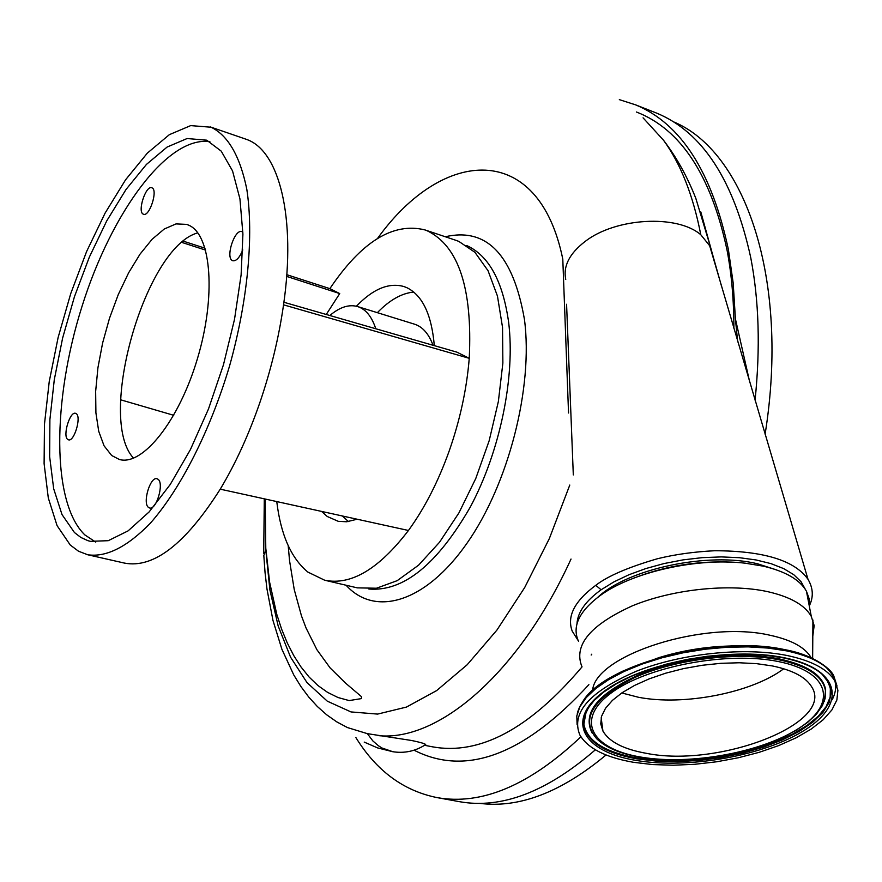 <?xml version="1.0" encoding="UTF-8"?>
<svg xmlns="http://www.w3.org/2000/svg" width="882" height="882" viewBox="0 0 882 882"><rect width="100%" height="100%" fill="white"/><g stroke="black" fill="none" stroke-linecap="round" stroke-linejoin="round"><path stroke-width="1.32" d="M578.129 640.497L572.209 631.115C566.718 616.331 574.568 601.072 595.758 585.317L595.813 585.284C607.698 576.089 628.238 567.247 657.443 558.736C674.962 554.425 694.079 551.757 714.784 550.732C763.603 550.886 794.682 560.401 808 579.298C813.237 588.195 813.656 597.092 809.279 605.956L809.048 598.426L806.457 591.249C799.996 579.794 785.619 571.437 763.349 566.167L745.191 563.19C696.637 557.424 631.699 572.22 599.848 595.791C578.879 611.546 571.79 626.771 578.592 641.468M805.409 589.485L801.077 581.745L793.767 574.689L783.712 568.625L771.011 563.642L756.161 559.971L739.381 557.689L721.333 556.906L702.304 557.644L683.098 559.872L664.047 563.554L645.9 568.537L629.009 574.711L613.982 581.844L601.116 589.771C585.692 600.918 577.666 612.229 577.004 623.695M434.308 345.645C431.673 314.852 422.599 295.558 407.076 287.786L404.066 286.584C389.006 282.295 373.119 288.833 356.394 306.23M321.566 511.406L327.255 516.499L338.247 521.317L346.692 521.769L357.177 519.222M276.761 501.571C280.752 534.746 291.126 558.24 307.862 572.076L324.675 580.224C350.981 585.67 378.907 569.088 408.443 530.479C424.617 508.219 438.211 481.693 449.225 450.889C460.051 419.975 466.732 389.116 469.246 358.324C472.642 288.381 458.563 245.835 427.009 230.687L425.025 229.937C393.218 222.021 361.499 241.591 329.868 288.646L286.793 274.688M324.83 580.257L357.298 587.864L376.482 588.228L397.209 580.654L418.564 565.186L439.49 542.287L458.916 512.927L475.784 478.474L489.179 440.68L498.363 401.519L502.872 363.075L502.531 327.343L497.459 296.087L488.055 270.73L474.913 252.296L458.794 241.381L455.641 240.224M283.905 302.261L456.931 352.161L469.246 358.324L283.541 304.83C296.275 217.303 279.208 150.833 246.839 139.521L244.777 138.783M211.085 127.217C228.085 135.475 239.981 156.103 246.784 189.123C253.906 235.318 247.842 300.608 229.607 365.81C210.28 430.681 180.755 488.672 150.326 523.235C127.151 546.972 106.281 557.479 87.693 554.756L78.487 551.206L70.229 544.988L57.065 525.628L48.301 497.966L44.1 463.612L44.464 424.264L49.227 381.652L58.113 337.53L70.736 293.596L86.59 251.557L105.123 213.058L125.63 179.73L147.349 153.115L169.366 134.659L190.688 125.608L211.085 127.217M87.693 554.756L124.56 563.113C153.6 568.625 185.496 543.973 220.235 489.168C235.428 463.866 248.636 435.024 259.848 402.633C270.95 370.153 278.855 337.552 283.541 304.83M242.77 249.926C239.639 257.588 236.332 261.204 232.859 260.763L232.451 260.598C225.186 257.632 234.733 228.482 241.944 231.668L242.87 232.198M143.226 214.128C137.173 211.724 145.839 185.055 151.803 187.778L152.035 187.866C158.176 190.071 149.477 217.005 143.512 214.249L143.226 214.128M67.682 439.412C62.468 435.84 69.921 411.111 75.554 413.316L76.304 413.702C81.596 417.065 74.121 442.058 68.487 439.831L67.682 439.412M148.474 507.404C142.267 503.093 150.271 476.258 157.018 478.75L158.043 479.268C164.339 483.347 156.335 510.469 149.565 507.977L148.474 507.404M197.788 232.87C145.21 246.728 96.193 418.663 133.579 458.166M111.694 455.52L104.054 445.796L98.729 431.32L95.906 412.864L95.653 391.332L97.935 367.695L102.621 342.988L109.5 318.259L118.276 294.555L128.596 272.858L140.029 254.148L152.101 239.276L164.284 229L176.025 223.907L186.752 224.381L189.376 225.483C211.548 235.825 216.123 296.826 197.37 358.886C178.892 421.045 142.553 466.258 119.401 459.489L111.694 455.52M206.708 140.183L187.094 138.529L167.095 147.062L146.434 164.427L126.038 189.465L106.755 220.853L89.347 257.114L74.441 296.727L62.611 338.104L54.298 379.635L49.888 419.678L49.635 456.6L53.681 488.76L62.005 514.559L74.43 532.519L80.846 537.447L87.891 540.666L90.372 541.339L108.243 540.688L128.111 530.865L149.124 511.935L170.259 484.461L190.413 449.588L208.494 408.972L223.477 364.707L234.546 319.185L241.117 274.875L242.914 234.105L239.948 198.924L232.539 170.91L221.228 151.142L206.708 140.183M209.883 141.682C167.591 135.53 111.496 212.253 82.048 306.275C52.247 400.163 51.421 502.817 84.87 534.933L95.752 542.11M580.907 736.779C529.619 785.256 481.715 805.542 437.196 797.626C403.504 790.856 376.382 770.813 355.832 737.495M595.361 749.81C546.84 791.915 501.549 809.202 459.478 801.683L458.155 801.44M619.329 99.633L635.646 104.87C680.97 123.667 711.884 171.88 728.378 249.485L733.185 283.023L735.412 318.909L749.678 381.884M652.934 111.661L656.726 113.15C702.48 132.124 733.813 180.259 750.725 257.544C758.994 300.288 760.438 347.828 755.069 400.163M721.3 285.404L710.352 246.563L700.793 234.744C677.2 214.227 615.57 217.711 585.119 241.459C569.452 253.553 562.992 266.188 565.759 279.385M265.228 499.036L265.802 550.148L263.817 555.506L265.041 572.484L266.97 589.011L272.968 620.421L281.887 649.24L293.783 674.973L300.872 686.494L308.722 697.023L317.322 706.482L326.66 714.784L336.715 721.84L347.442 727.562L367.342 733.648L372.832 740.902L378.378 745.731L382.038 748.024L392.942 751.751L377.595 747.914L364.211 742.093M568.537 412.985L562.793 259.132C538.726 140.756 443.04 147.206 377.551 238.427M712.458 254.049L700.815 211.934M425.113 744.948L425.697 744.562C424.959 743.658 420.295 742.302 411.696 740.505L367.342 733.648M597.853 597.257C627.686 568.868 708.345 551.658 757.583 563.796L776.546 569.904M581.811 666.373C573.498 645.117 590.345 624.93 632.35 605.835C672.834 589.11 729.513 583.211 767.99 591.723C790.382 596.871 804.814 605.085 811.275 616.364L814.163 625.603L812.807 636.054M592.572 690.474C595.074 655.039 704.751 619.792 770.306 635.316C791.496 639.935 805.112 647.399 811.153 657.718L811.153 657.729M783.734 668.765C751.596 692.943 683.517 706.085 638.436 697.265L621.766 692.954M646.473 753.349C623.806 749.336 609.286 741.905 602.935 731.079L600.741 723.879L601.579 716.228L605.493 708.323L612.406 700.385L622.185 692.668L634.588 685.413L649.251 678.842L665.745 673.175L683.572 668.6L702.171 665.282L720.947 663.308L739.292 662.768L756.624 663.661L772.4 665.943C792.841 670.232 805.961 677.233 811.738 686.935C835.375 723.394 718.808 767.957 646.473 753.349M787.372 655.558C812.013 660.827 827.834 669.306 834.835 681.014L837.9 690.275L836.875 700.021L831.891 709.933L823.193 719.723L811.131 729.105L796.115 737.815L778.641 745.61L759.204 752.313L738.377 757.748L716.724 761.772L694.84 764.286L673.297 765.234L652.68 764.573L633.563 762.313C605.592 757.451 587.688 748.333 579.838 734.938C570.786 712.788 589.65 691.543 636.451 671.191C681.61 653.353 744.794 646.815 787.372 655.558M479.356 803.315C518.914 808.518 561.139 792.4 606.055 754.959M765.113 434.198C789.974 278.789 744.739 150.91 673.209 121.694M348.445 521.56L342.359 515.97M205.076 248.217L183.467 241.216M408.443 530.479L220.235 489.168M173.721 415.301L120.669 399.811M329.868 288.646L339.724 293.574L286.661 276.386M205.627 250.124L181.99 242.462M339.724 293.574L326.252 314.477M329.824 315.513C339.835 307.046 349.162 304.081 357.838 306.627C365.865 309.306 371.84 316.682 375.776 328.754M414.275 324.102L414.694 324.234C422.721 326.891 428.828 333.914 433.04 345.27M377.353 312.669C389.601 300.023 401.74 293.166 413.779 292.074M638.182 576.464C668.093 565.538 699.095 560.776 731.189 562.176M288.193 545.638L289.561 560.776L294.246 589.606L301.479 615.901L306.01 627.907L316.903 649.703L330.155 667.961L345.391 682.977L361.653 696.813L361.311 698.621L349.14 700.584L338.004 697.519L327.575 692.37L317.939 685.534L309.108 677.045L301.038 667.001L293.728 655.535L287.267 642.923L281.634 629.208L276.805 614.423L269.594 582.12L265.658 547.094M566.575 304.257L573.311 474.924M737.572 340.794L735.412 318.909M595.758 585.317L601.116 589.771M636.396 111.992C680.904 129.224 711.146 175.408 727.132 250.543C731.63 274.511 733.879 300.42 733.89 328.28M643.077 117.846L663.529 140.249C680.661 163.732 693.087 195.231 700.793 234.744M368.874 589.022C403.339 591.877 437.141 564.557 470.293 507.051C500.05 451.474 515.364 376.868 508.649 322.404C502.872 281.226 488.871 255.593 466.644 245.516M445.289 236.751C486.798 227.203 513.192 254.788 524.459 319.505C533.367 387.319 508.583 484.13 466.876 543.4C425.201 603.001 374.85 617.113 346.097 585.24M602.141 725.114L600.73 723.736M661.776 656.781C685.149 649.869 709.128 646.252 733.703 645.933M825.673 667.001C836.257 676.792 838.429 687.717 832.178 699.768M778.641 661.61C830.403 671.93 837.393 703.715 799.301 728.036C761.894 752.522 690.132 765.51 641.038 757.109C591.513 749.072 574.81 719.91 610.763 693.296C645.922 666.527 727.418 650.905 778.641 661.61M592.186 733.118C581.855 712.91 597.963 693.241 640.519 674.08C681.621 657.299 740.152 650.949 779.556 658.986C807.614 665.149 822.972 675.414 825.651 689.779L825.133 698.004L822.465 705.424L816.567 713.946L807.692 722.347L796.192 730.285L782.4 737.584L766.701 744.066L749.513 749.59L731.277 754.033L712.447 757.285L693.506 759.259L674.906 759.931L657.112 759.248L640.564 757.241C620.696 753.912 606.088 747.76 596.717 738.785C579.992 718.951 592.748 698.489 634.974 677.42C676.053 658.997 738.201 651.434 779.49 659.89C807.46 666.02 822.785 676.251 825.453 690.573L825.089 698.61L821.693 706.835M824.218 701.554L825.651 689.779L824.361 700.925M826.544 679.14L830.359 687.905L830.16 697.199L826.07 706.736L818.309 716.206L807.184 725.313L793.105 733.813L776.546 741.453L758.013 748.024L738.047 753.371L717.231 757.351L696.141 759.854L675.369 760.813L655.491 760.207L637.08 758.024C604.854 752.225 587.125 740.979 583.906 724.287L585.659 712.601M586.21 711.576L583.675 725.059L584.082 717.209L587.621 708.863L594.281 700.33L603.961 691.885L616.43 683.782L631.402 676.285L648.468 669.592L667.2 663.914L687.067 659.416L707.507 656.241L727.959 654.477L747.826 654.179L766.546 655.337L783.58 657.906C801.341 661.665 814.229 667.167 822.256 674.399L828.948 683.054L831.23 692.524L829.157 702.436L822.884 712.458L812.752 722.226L799.158 731.432L782.632 739.8L763.746 747.076L743.107 753.041L721.388 757.539L699.239 760.427L677.354 761.64L656.384 761.111L636.991 758.862C604.677 753.063 586.905 741.795 583.675 725.059L584.446 716.206L588.79 707.033M784.219 657.74C839.951 668.942 847.051 703.219 806.038 729.271C765.741 755.521 688.93 769.391 636.242 760.438C583.09 751.883 564.756 720.638 603.299 691.929C640.994 663.043 729.05 646.12 784.219 657.74M577.115 724.662L576.795 715.919L579.86 706.813L586.287 697.541L595.989 688.379L608.756 679.57L624.302 671.367L642.217 664.036L662.007 657.774L683.12 652.801L704.938 649.262L726.823 647.267L748.123 646.87L768.211 648.083L786.501 650.85C811.131 656.142 826.93 664.653 833.931 676.406L837.04 686.075M581.855 703.384C600.168 665.568 716.636 633.915 785.487 649.813M571.029 559.045C518.351 674.432 437.67 742.016 378.069 735.599M569.783 485.045L549.343 538.571L524.702 587.522L496.919 630.079L467.173 664.763L436.634 690.606L406.448 707.077L377.606 714.089L350.992 711.928L327.288 701.168L307.024 682.624L290.575 657.211L278.161 625.966L269.892 589.926L265.802 550.148M431.695 746.679L432.511 746.833C479.819 755.455 529.674 728.797 582.065 666.847M591.172 655.017L591.767 654.201M588.889 684.653C524.206 754.915 465.928 776.766 414.055 750.196M437.196 797.626L459.478 801.683M635.646 104.87L656.726 113.15M808 579.298L709.293 244.479M663.529 140.249C676.538 157.261 687.321 176.676 695.865 198.483L710.374 246.563M392.104 751.607C404.165 753.636 415.356 751.288 425.697 744.562M811.275 616.364L806.457 591.249M812.642 658.413L812.917 620.013M602.935 731.079L601.171 717.783M834.835 681.014L833.931 676.406C832.332 670.254 815.056 655.194 785.719 649.825C761.783 646.065 735.478 645.448 706.802 647.972L673.175 653.882L659.361 657.465L622.284 671.334C596.254 684.322 581.26 698.357 577.313 713.417M246.001 139.202L210.269 126.909M425.047 229.948L456.777 240.61M357.838 306.627L414.694 324.234M264.291 498.837L263.707 553.345M424.584 745.29L431.717 746.679M737.98 342.15L737.22 339.008"/></g></svg>
